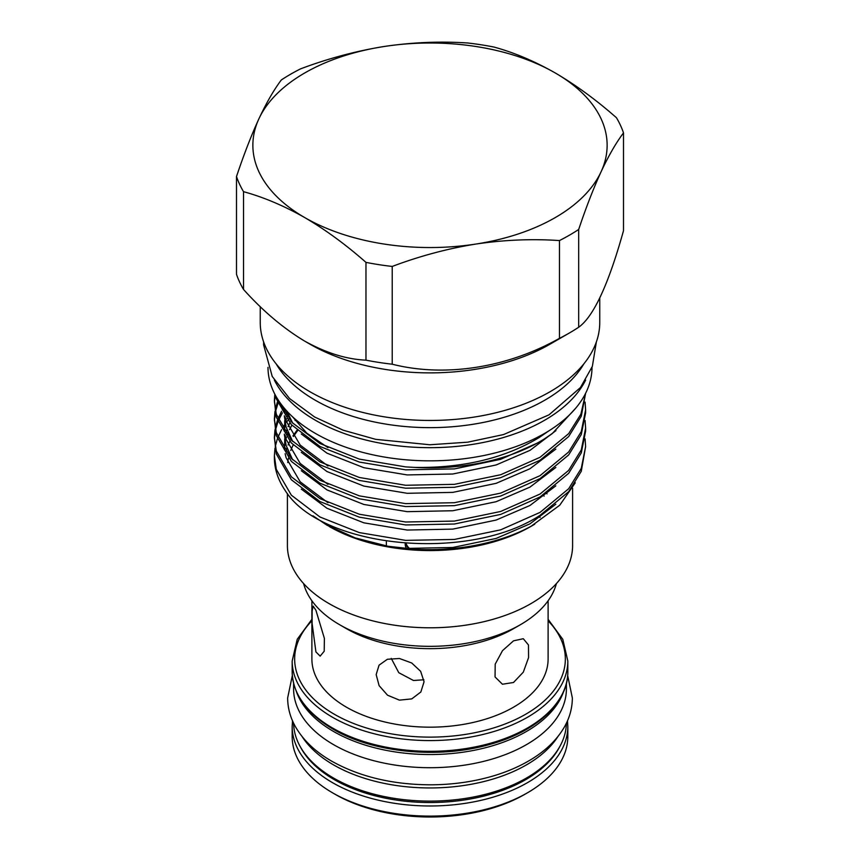<?xml version="1.0" encoding="UTF-8"?>
<svg xmlns="http://www.w3.org/2000/svg" width="860" height="860" viewBox="0 0 860 860"><rect width="100%" height="100%" fill="white"/><g stroke="black" fill="none" stroke-linecap="round" stroke-linejoin="round"><path stroke-width="1.29" d="M293.615 723.206A136.396 78.744 -0 0 0 333.551 778.053A136.396 78.744 -0 0 0 481.525 795.274A136.396 78.744 -0 0 0 566.385 723.206M302.086 736.547A136.396 78.744 -0 0 0 333.551 764.884A136.396 78.744 -0 0 0 557.914 736.547M274.383 455.757L274.383 457.617A155.617 89.849 0 0 0 285.176 490.49C320.587 547.53 467.012 563.063 540.037 515.344L568.654 491.683L581.274 471.291L585.617 446.577L581.274 468.345L568.654 488.749L540.037 512.399L500.649 529.846L454.349 539.446L405.651 540.37L359.351 532.598L319.963 517L291.346 495.177L276.296 469.356L274.383 455.757L274.996 448.049M585.079 438.858L585.617 446.577M274.383 437.385L276.296 453.929L291.346 479.751L319.963 501.573L359.351 517.172L405.651 524.944L454.349 524.019L500.649 514.42L540.037 496.972L568.654 473.322L581.274 452.919L585.617 431.15L585.617 428.205L581.274 449.973L568.654 470.377L540.037 494.038L500.649 511.474L454.349 521.085L405.651 521.998L359.351 514.237L319.963 498.628L291.346 476.805L276.296 450.995L274.383 437.385L274.996 429.677M585.079 420.497L585.617 428.205M274.383 419.024L276.296 435.558L291.346 461.379L319.963 483.202L359.351 498.8L405.651 506.572L454.349 505.658L500.649 496.048L540.037 478.612L568.654 454.951L581.274 434.547L585.617 412.779L585.617 409.833L581.274 431.612L568.654 452.005L540.037 475.666L500.649 493.113L454.349 502.713L405.651 503.627L359.351 495.865L319.963 480.256L291.346 458.434L276.296 432.623L274.383 419.013L274.996 411.306M585.079 402.125L585.617 409.844M585.585 393.375L580.898 414.165L568.654 433.644L540.037 457.294L500.649 474.741L454.349 484.341L405.651 485.266L359.351 477.493L319.963 461.895L291.346 440.073L276.296 414.251L274.383 400.652L276.296 417.197L291.346 443.007L319.963 464.83L359.351 480.439L405.651 488.2L454.349 487.287L500.649 477.676L540.037 460.24L568.654 436.579L581.274 416.186L585.617 393.31M275.254 446.577L277.35 438.869M277.898 437.396L281.564 429.688M282.424 428.215L284.327 425.216M286.466 422.217L287.799 420.497M289.003 419.024L289.809 418.078M284.305 409.822L283.327 411.316M282.424 412.789L278.489 420.497M277.898 421.97L275.555 429.677M275.254 431.15L274.404 438.858M275.254 428.205L277.35 420.497M277.898 419.024L281.564 411.316M282.424 409.844L283.821 407.618M278.941 401.093L278.489 402.136M277.898 403.598L275.555 411.306M275.254 412.779L274.404 420.486M275.254 409.844L277.35 402.125M277.898 400.663L278.188 399.943M275.178 394.837L274.404 402.125M274.383 400.652L274.824 394.16M275.437 395.32L276.296 398.825L291.346 424.636L319.963 446.469L359.351 462.067L405.651 469.839L454.349 468.915L500.649 459.315L540.037 441.868L552.27 433.569A155.617 89.849 0 0 1 540.037 441.524A155.617 89.849 0 0 1 414.595 467.399L405.651 466.894L359.351 459.122L319.963 443.523L292.207 422.625L276.92 397.911M414.595 467.399C463.067 468.195 504.53 458.272 539.005 437.643L549.013 430.763M575.802 408.07L552.27 433.569M329.165 526.46A142.599 82.323 0 0 0 530.835 526.46L559.753 505.207L575.265 482.825M293.217 444.986A142.599 82.323 0 0 0 290.744 450.522M289.498 454.198A142.599 82.323 0 0 0 289.035 455.811M288.487 458.09A142.599 82.323 0 0 0 287.745 462.551M312.943 515.796L326.972 525.191L355.191 537.898L387.967 546.25C438.804 555.162 497.048 546.347 534.748 524.192L530.835 526.46M297.915 430.215L293.389 436.482M287.401 493.479L287.401 545.455A142.599 82.323 0 0 0 375.433 621.522A142.599 82.323 0 0 0 530.835 603.677A142.599 82.323 0 0 0 572.599 545.455L572.599 488.243M544.154 496.123A142.599 82.323 0 0 0 542.918 495.188M267.998 367.349A162.002 93.536 0 0 0 368.048 453.725A162.002 93.536 0 0 0 544.552 433.44A162.002 93.536 0 0 0 592.003 367.349M274.351 380.077A162.002 93.536 0 0 0 544.552 420.282A162.002 93.536 0 0 0 585.649 380.077M578.683 327.241A197.155 113.832 180 0 1 569.417 332.981A197.155 113.832 180 0 1 559.473 338.335L559.473 240.564A197.155 113.832 0 0 0 569.406 235.199A197.155 113.832 0 0 0 578.683 229.47L578.683 327.241C593.572 316.598 608.514 284.413 623.5 230.684L623.5 132.902A197.155 113.832 0 0 0 616.47 117.745C596.27 99.964 575.867 85.043 555.248 72.96A177.128 102.265 0 0 0 384.151 46.494C412.477 42.301 440.352 41.14 467.775 43A197.155 113.832 0 0 1 494.027 47.063C514.054 52.524 534.458 61.157 555.248 72.96A177.128 102.265 0 0 1 601.097 171.742C593.508 188.286 586.036 207.518 578.683 229.47M569.417 332.981A197.155 113.832 180 0 1 569.406 332.981L550.034 344.172A169.753 98.008 0 0 1 309.965 344.172L304.752 341.162C326.08 352.976 346.483 359.308 365.973 360.146A197.155 113.832 180 0 0 392.224 364.21C444.512 377.475 506.809 368.015 559.473 338.335M243.53 289.465L243.53 191.683A197.155 113.832 0 0 1 236.5 176.526L236.5 274.308A197.155 113.832 180 0 0 243.53 289.465C262.977 311.094 283.381 328.316 304.752 341.162L309.965 344.172M260.247 306.601L260.247 322.457A169.753 98.008 0 0 0 365.038 412.993A169.753 98.008 0 0 0 550.034 391.752A169.753 98.008 0 0 0 599.753 322.457L599.753 298.14M276.146 363.866A162.379 93.751 0 0 0 544.821 400.179A162.379 93.751 0 0 0 583.854 363.866M315.921 610.267L313.169 606.139L312.137 610.826L312.094 623.371L315.921 651.923L320.156 656.126L324.209 651.235L324.381 638.399L315.921 610.267M391.236 658.373L398.793 672.703L413.488 680.496L423.915 679.776M399.427 658.491L387.344 659.287L379.056 665.178L376.164 674.584L379.11 685.657L387.527 695.192L399.427 700.137L411.736 698.9L420.852 691.999L424.066 681.765L420.637 671.327L411.704 662.974L399.427 658.491M513.517 640.84L502.487 650.676L495.209 664.146L495.048 676.949L502.444 684.237L513.517 682.485L523.299 672.165L528.577 657.599L528.47 644.968L523.278 638.711L513.517 640.84M527.46 792.802L524.826 794.317A134.106 77.421 180 0 1 335.174 794.328L332.54 792.802A137.826 79.571 0 0 0 527.46 792.802A137.826 79.571 0 0 0 567.826 736.536L567.826 726.41A137.826 79.571 180 0 1 482.739 799.929A137.826 79.571 180 0 1 332.54 782.675A137.826 79.571 180 0 1 292.174 726.41L292.174 736.536A137.826 79.571 0 0 0 332.54 792.802L335.174 794.317A134.106 77.421 180 0 1 335.174 794.317M520.397 624.715L513.517 628.692A118.11 68.187 0 0 1 346.483 628.692L339.603 624.715A127.839 73.809 0 0 0 520.397 624.715A127.839 73.809 0 0 0 556.399 583.564M311.89 600.774L311.89 658.986A118.11 68.187 0 0 0 346.483 707.199A118.11 68.187 0 0 0 475.193 721.981A118.11 68.187 0 0 0 548.11 658.986L548.11 600.774M293.604 683.367L293.604 688.957A136.396 78.744 -0 0 0 333.551 744.642A136.396 78.744 -0 0 0 482.202 761.713A136.396 78.744 -0 0 0 566.396 688.957L566.396 683.367M296.345 691.494A136.396 78.744 -0 0 0 333.551 731.473A136.396 78.744 -0 0 0 469.313 751.199A136.396 78.744 -0 0 0 563.655 691.494M303.601 583.564A127.839 73.809 0 0 0 339.603 624.715L346.483 628.692M546.229 493.017A134.45 77.626 180 0 1 547.057 493.844M392.224 364.21L392.224 266.439A197.155 113.832 0 0 1 365.973 262.375L365.973 360.146M365.973 262.375C345.774 244.595 325.37 229.663 304.752 217.591C283.961 205.787 263.558 197.155 243.53 191.683M236.5 176.526C243.875 154.531 251.335 135.289 258.903 118.809C266.493 102.641 273.964 89.698 281.317 79.969A197.155 113.832 0 0 1 300.527 68.875C328.047 58.502 355.922 51.041 384.151 46.494A177.128 102.265 0 0 0 258.903 118.809A177.128 102.265 0 0 0 304.752 217.591A177.128 102.265 0 0 0 475.849 244.057C447.522 248.626 419.648 256.087 392.224 266.439M623.5 132.902C616.125 142.674 608.665 155.617 601.097 171.742A177.128 102.265 0 0 1 475.849 244.057C504.078 239.865 531.953 238.704 559.473 240.564M387.967 546.25L407.21 548.4L452.79 547.487L496.145 538.435L529.975 523.837L555.829 504.218M295.711 419.626L295.055 420.497M291.895 425.238L289.465 429.688M288.079 432.72L287.154 435.106M286.466 437.149L285.961 438.869M285.24 441.9L284.402 448.049M301.312 489.103L326.972 508.271L363.855 522.826L407.21 530.039L452.79 529.115L496.145 520.063L529.975 505.476L555.829 485.846M288.079 414.359L287.154 416.745M286.466 418.788L285.961 420.497M285.24 423.529L284.402 429.677M284.327 434.149L286.1 445.415L292.723 459.906M301.312 470.732L326.972 489.899L363.855 504.454L407.21 511.668L452.79 510.743L496.145 501.702L529.975 487.104L555.829 467.474M284.671 408.629L284.402 411.306M284.327 415.788L286.1 427.054L292.723 441.535M301.312 452.371L326.972 471.538L363.855 486.083L407.21 493.296L452.79 492.382L496.145 483.331L529.975 468.732L555.829 449.113M286.853 411.091L292.723 423.163M301.312 433.999L326.972 453.166L363.855 467.711L407.21 474.935L452.79 474.01L496.145 464.959L530.061 450.317L555.936 430.623M297.001 430.269L292.959 435.837M291.11 438.869L290.787 439.449M289.809 441.287L288.079 445.018M286.928 448.049L285.821 451.704M291.11 420.497L290.787 421.077M289.809 422.916L288.079 426.646M286.928 429.688L285.821 433.332M284.724 438.858L284.574 449.941M285.144 453.704L286.1 457.713L300.183 481.826L327.95 502.724M286.928 411.316L285.821 414.971M284.724 420.497L284.574 431.569M285.144 435.332L286.1 439.342L300.183 463.454L327.95 484.363M284.305 408.199L284.574 413.208M285.144 416.96L286.1 420.97L300.183 445.082L327.95 465.991M292.529 416.788L306.762 433.128L327.95 447.619M539.037 515.946A118.11 68.187 180 0 1 540.091 517.451M408.876 548.519A24.8 14.319 180 0 1 405.512 543.294M406.361 548.347A24.8 14.319 180 0 1 405.2 544.014L405.2 543.273M406.092 543.337A24.241 13.996 0 0 0 409.575 548.562M405.759 543.316L405.759 544.014A24.241 13.996 0 0 0 405.759 544.036M311.89 620.823A135.343 78.142 0 0 0 334.303 714.241A135.343 78.142 0 0 0 511.668 721.293A135.343 78.142 0 0 0 548.11 620.823M567.826 671.746L567.826 661.007A137.826 79.571 180 0 1 482.739 734.526A137.826 79.571 180 0 1 332.54 717.272A137.826 79.571 180 0 1 292.174 661.007L292.174 671.746A137.826 79.571 0 0 0 332.54 728.011A137.826 79.571 0 0 0 482.739 745.255A137.826 79.571 0 0 0 567.826 671.746C568.309 702.287 536.973 731.29 490.727 744.158C439.686 759.262 373.186 752.973 333.056 729.14C306.45 713.381 292.819 694.257 292.174 671.746M300.419 746.953A135.343 78.142 0 0 0 334.303 779.644A135.343 78.142 0 0 0 559.58 746.953M292.325 675.541L287.648 697.965C287.702 707.877 290.25 717.38 295.313 726.485C303.075 740.116 315.179 751.662 331.627 761.132C359.695 776.817 392.827 784.707 431.043 784.814C453.08 784.675 473.967 781.675 493.704 775.817C507.486 771.678 519.848 766.303 530.792 759.692C546.046 750.479 557.345 739.417 564.687 726.485C569.75 717.38 572.298 707.877 572.351 697.965L567.675 675.541M596.367 341.925L592.357 366.392L580.425 387.57L549.056 414.81L503.562 434.558L467.711 442.18L429.871 444.76L375.712 439.342L343.151 430.193L314.62 417.003L289.54 398.524L272.233 376.465L263.601 344.871L263.633 341.925M567.826 661.007L562.784 639.313L548.11 619.34M567.826 726.41L567.492 720.798M386.366 545.971L386.366 541.177M292.507 720.798L292.174 726.41M311.89 619.34L297.216 639.313L292.174 661.007M284.305 449.543L284.305 445.007M284.305 431.172L284.305 426.635M284.305 412.811L284.305 408.274"/></g></svg>
